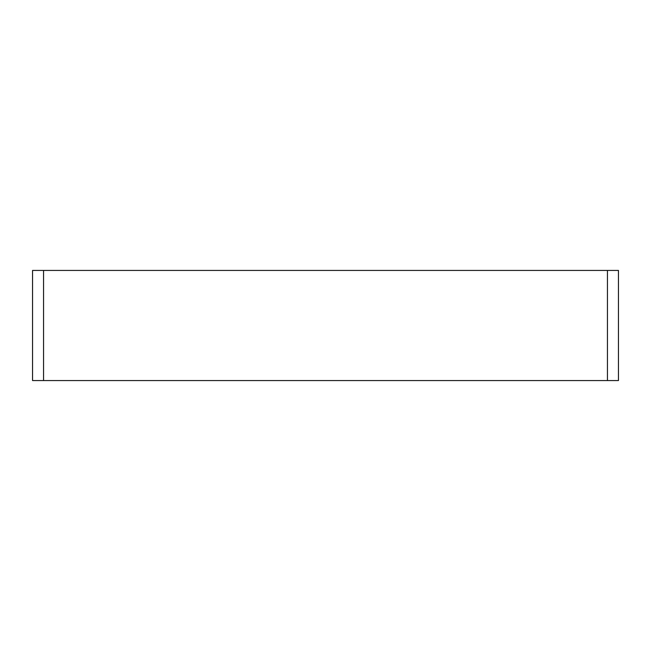<?xml version="1.0" encoding="UTF-8"?>
<svg xmlns="http://www.w3.org/2000/svg" width="651" height="651" viewBox="0 0 651 651"><rect width="100%" height="100%" fill="white"/><g stroke="black" fill="none" stroke-linecap="round" stroke-linejoin="round"><path stroke-width="0.98" d="M607.44 380.566L618.45 380.566L618.45 270.434L607.44 270.434L607.44 380.566L43.56 380.566L43.56 270.434L32.55 270.434L32.55 380.566L43.56 380.566M43.56 270.434L607.44 270.434M32.55 380.566L32.55 270.434M618.45 270.434L618.45 380.566"/></g></svg>
